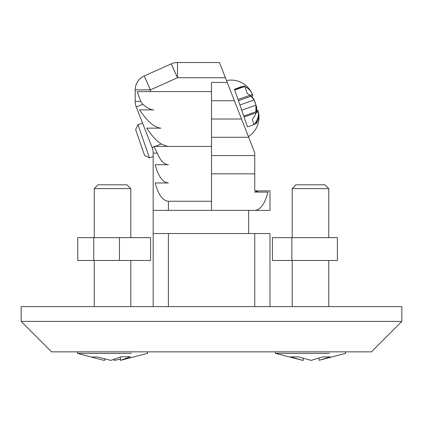<?xml version="1.0" encoding="UTF-8"?>
<svg xmlns="http://www.w3.org/2000/svg" width="423" height="423" viewBox="0 0 423 423"><rect width="100%" height="100%" fill="white"/><g stroke="black" fill="none" stroke-linecap="round" stroke-linejoin="round"><path stroke-width="0.63" d="M94.244 188.61L98.051 184.803L126.985 184.803L130.792 188.61L94.244 188.61L94.244 237.641M292.208 188.61L296.015 184.803L324.949 184.803L328.756 188.61L292.208 188.61L292.208 237.641M130.792 188.61L130.792 237.641M328.756 188.61L328.756 237.641M291.875 237.641L337.395 237.641L337.395 260.483L272.412 260.483L272.412 237.641L291.875 237.641L291.875 260.483M149.446 157.827L144.603 155.474L135.63 129.575L137.983 124.732L149.446 157.827L153.179 156.536M135.63 129.575L137.983 124.732L142.588 123.135M252.304 94.44L252.436 94.636A22.842 22.842 0 0 0 226.517 80.582A22.842 22.842 0 0 1 252.605 95.08L252.378 94.493C251.072 91.077 248.571 88.402 244.875 86.472L247.259 93.557C250.939 95.45 253.456 98.12 254.81 101.552L256.518 106.755C257.258 110.953 255.862 115.13 252.335 119.291L253.885 124.69L247.508 126.9L243.743 116.024L258.099 111.053L258.4 112.264C259.199 115.976 258.49 119.762 256.264 123.616L256.095 121.745M256.037 111.006L257.887 110.361L258.236 111.556C259.183 115.151 258.675 118.863 256.719 122.696L256.534 120.994M258.157 111.233A22.842 22.842 0 0 1 248.407 136.603A22.842 22.842 0 0 0 258.004 110.71M254.54 100.886L256.269 106.078L255.968 111.794M251.236 96.201L253.409 98.802M252.436 94.636L252.097 93.827C250.617 90.411 247.926 87.81 244.013 86.006L244.431 86.625M253.885 124.69C257.475 120.534 258.945 116.33 258.284 112.079L258.099 111.053M94.244 260.483L94.244 306.627M130.792 260.483L130.792 306.627M292.208 260.483L292.208 306.627M328.756 260.483L328.756 306.627M329.348 353.379L275.458 353.379L275.458 351.851M275.458 353.379L303.212 360.481L290.564 356.917L298.543 356.853L311.191 360.385L322.442 356.943L330.331 356.875L319.079 360.29L345.506 353.379L345.506 351.851M131.384 353.379L77.494 353.379L77.494 351.851M104.661 359.164L104.661 360.385L102.99 360.142L91.342 357.049L97.607 357.028L110.932 360.391L120.978 356.769L130.421 356.742L120.375 360.385L147.542 353.379L147.542 351.851M371.394 351.851L51.606 351.851L21.15 321.395L401.85 321.395L371.394 351.851M401.85 321.395L401.85 306.627L21.15 306.627L21.15 321.395M153.179 306.627L153.179 153.105A15.228 15.228 0 0 0 152.132 147.564L136.254 106.924A15.228 15.228 0 0 1 135.207 101.383L135.207 89.861A15.228 15.228 0 0 1 144.217 75.96L171.273 63.852A15.228 15.228 0 0 1 177.496 62.519L219.463 62.519L225.411 77.747L177.496 77.747L171.273 63.852M227.257 82.469L254.746 152.825L254.746 190.895L269.974 190.895L269.974 210.384L211.5 210.384L211.5 201.248L168.407 201.248C162.665 200.756 158.265 194.665 155.215 182.974L168.407 182.974C162.665 182.482 158.265 176.391 155.215 164.7L168.407 164.7C164.029 164.51 160.322 160.645 157.277 153.105L153.882 146.427L167.661 146.427L161.237 144.005C156.425 140.838 151.593 135.556 146.739 128.153L160.899 128.153C154.538 127.661 147.442 121.57 139.601 109.88L153.755 109.88C150.62 109.837 147.003 107.987 142.916 104.317L136.254 106.924A15.228 15.228 0 0 1 135.207 101.383L140.674 101.383L137.248 91.606L211.5 91.606L211.5 82.469L227.257 82.469L225.411 77.747M234.395 100.743L211.5 100.743L211.5 201.248M142.916 104.317A10.749 9.919 180 0 1 140.674 101.383M211.5 210.384L153.179 210.384M153.179 233.533L269.974 233.533L269.974 306.627M248.655 210.384L248.655 233.533M120.375 359.164L114.104 360.391L114.104 359.613M120.375 360.385L120.375 357.06M319.079 360.29L319.079 358.233M303.212 360.481L303.212 358.519M177.496 62.519L177.496 77.747L150.435 89.861L144.217 75.96A15.228 15.228 0 0 0 135.207 89.861A15.228 15.228 0 0 1 144.217 75.96M254.746 210.384C260.489 209.893 264.888 203.801 267.933 192.111L254.746 192.111L258.649 190.895M267.933 192.111L254.746 192.111M254.746 173.837L211.5 173.837M254.746 155.564L211.5 155.564M248.676 137.29L211.5 137.29M241.538 119.016L211.5 119.016M211.5 91.606L211.5 100.743M155.215 182.974L168.407 182.974M155.215 164.7L168.407 164.7M167.661 146.427L211.5 146.427M146.739 128.153L160.899 128.153M139.601 109.88L153.755 109.88M243.743 116.024L238.419 100.637L252.806 95.656L252.605 95.08M255.852 111.831L255.973 105.195L254.154 100.034L251.066 96.259M255.788 104.497L253.937 99.342L251.474 96.116M238.419 100.637L234.495 89.306L244.013 86.006M234.495 89.306L241.136 86.757M256.232 122.866L256.719 122.696M234.728 89.988L244.875 86.472M234.654 89.761L241.676 87.334M254.197 124.336L256.264 123.616M150.588 237.641L77.737 237.641L77.737 260.483L150.588 260.483L150.588 237.641L150.588 260.483M119.455 237.641L119.455 260.483M157.277 153.105L153.179 153.105A15.228 15.228 0 0 0 152.132 147.564L154.115 146.786M135.207 89.861L150.435 89.861L150.435 91.606M161.237 144.005L155.035 146.427M168.407 201.248L168.407 210.384M168.407 233.533L168.407 306.627M254.746 306.627L254.746 233.533M238.012 99.463L252.378 94.493M239.915 104.962L254.154 100.034M241.707 110.139L255.973 105.195M244.082 116.997L258.284 112.079M93.763 237.641L93.763 260.483M77.494 353.379L102.99 360.142"/></g></svg>

